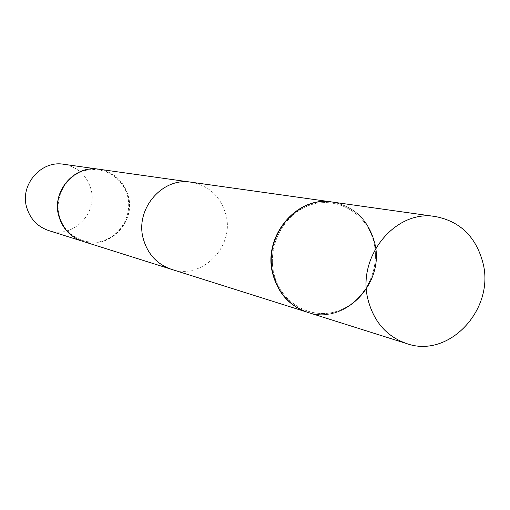 <?xml version="1.0" encoding="UTF-8"?>
<svg xmlns="http://www.w3.org/2000/svg" width="510" height="510" viewBox="0 0 510 510"><rect width="100%" height="100%" fill="white"/><g stroke="black" fill="none" stroke-linecap="round" stroke-linejoin="round"><path stroke-width="0.38" stroke-dasharray="2.55 1.91" d="M48.622 230.545C72.516 239.126 98.366 213.339 90.85 188.796C86.598 175.089 77.526 166.91 63.635 164.265M82.531 241.249C108.298 250.435 136.132 222.411 128.086 195.815C123.541 180.967 113.794 172.099 98.844 169.218M307.332 312.222C344.868 325.546 385.515 282.463 374.327 242.218C368.016 219.727 354.004 206.333 332.291 202.043C354.004 206.333 368.016 219.727 374.327 242.218C385.515 282.463 344.868 325.546 307.332 312.222M191.129 182.197C208.909 185.608 220.454 196.286 225.771 214.226C235.161 246.304 201.992 280.296 171.398 269.305M274.017 274.125C280.965 302.959 310.845 320.095 337.269 311.17C363.808 302.659 380.766 270.708 373.906 242.543C367.436 214.257 338.385 196.261 311.47 204.65C284.459 212.613 266.673 245.418 274.017 274.125C280.965 302.959 310.845 320.095 337.269 311.17C363.808 302.659 380.766 270.708 373.906 242.543C367.436 214.257 338.385 196.261 311.47 204.65C284.459 212.613 266.673 245.418 274.017 274.125M307.505 312.279C345.079 325.782 385.917 282.629 374.703 242.288C368.36 219.708 354.284 206.301 332.469 202.068C354.284 206.301 368.36 219.708 374.703 242.288C385.917 282.629 345.079 325.782 307.505 312.279M127.538 195.974C122.853 177.333 102.739 165.431 84.43 170.799C66.045 175.893 54.194 197.166 59.37 215.966C64.266 234.849 84.749 246.387 102.841 240.784C121.01 235.454 132.492 214.544 127.538 195.974M82.601 241.275C108.388 250.531 136.304 222.481 128.246 195.846C123.688 180.961 113.915 172.093 98.921 169.231"/><path stroke-width="0.76" d="M98.844 169.218L63.635 164.265C41.01 160.191 19.743 184.849 26.686 207.404C30.186 218.949 37.498 226.663 48.622 230.545L82.531 241.249M98.768 169.205C74.364 164.8 51.338 191.626 58.809 216.132C62.571 228.671 70.45 237.035 82.454 241.224M272.863 274.297C278.224 293.416 289.661 306.045 307.16 312.171L171.398 269.305C157.15 264.327 147.811 254.26 143.38 239.113C134.589 209.495 162.161 176.925 191.129 182.197L332.112 202.017C296.559 195.477 262.216 236.882 272.863 274.297C278.224 293.416 289.661 306.045 307.16 312.171L82.601 241.275C70.597 237.08 62.711 228.716 58.943 216.17C51.478 191.658 74.505 164.819 98.921 169.231L332.112 202.017C296.559 195.477 262.216 236.882 272.863 274.297M368.156 300.192C374.142 322.218 387.007 336.689 406.757 343.619C449.125 358.842 495.267 308.977 482.893 262.682C475.9 236.742 460.116 221.372 435.54 216.565C395.435 209.113 356.286 257.072 368.156 300.192C374.142 322.218 387.007 336.689 406.757 343.619C449.125 358.842 495.267 308.977 482.893 262.682C475.9 236.742 460.116 221.372 435.54 216.565C395.435 209.113 356.286 257.072 368.156 300.192M273.188 274.386C278.556 293.518 289.992 306.147 307.505 312.279C289.992 306.147 278.556 293.518 273.188 274.386C262.542 236.952 296.897 195.521 332.469 202.068C296.897 195.521 262.542 236.952 273.188 274.386M406.757 343.619L307.505 312.279L406.757 343.619M435.54 216.565L332.469 202.068L435.54 216.565"/></g></svg>
